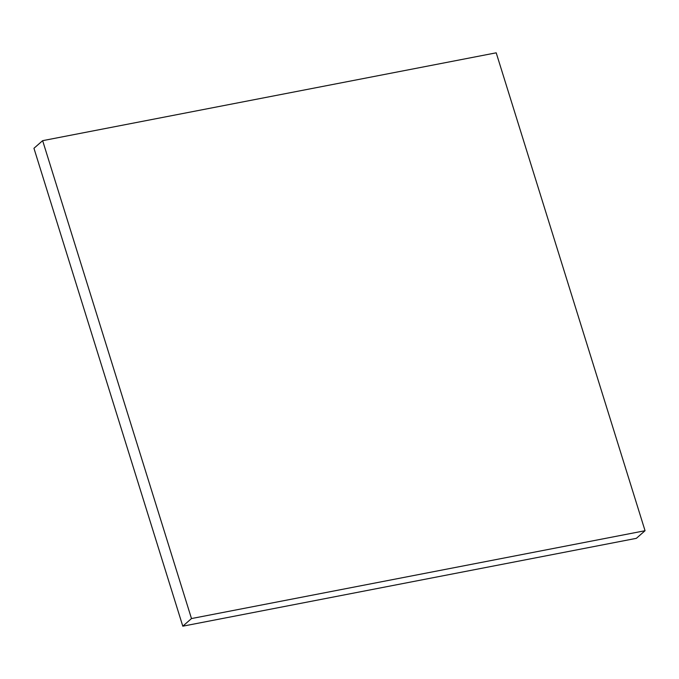 <?xml version="1.0" encoding="UTF-8"?>
<svg xmlns="http://www.w3.org/2000/svg" width="679" height="679" viewBox="0 0 679 679"><rect width="100%" height="100%" fill="white"/><g stroke="black" fill="none" stroke-linecap="round" stroke-linejoin="round"><path stroke-width="1.02" d="M645.05 530.715L496.205 52.818L42.641 140.663L33.95 148.285L182.795 626.182L636.359 538.337L645.05 530.715L191.486 618.561L182.795 626.182M42.641 140.663L191.486 618.561"/></g></svg>
